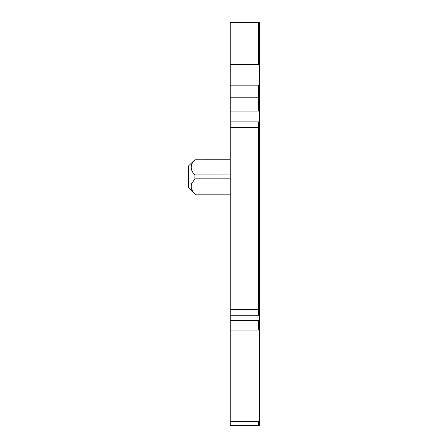 <?xml version="1.0" encoding="UTF-8"?>
<svg xmlns="http://www.w3.org/2000/svg" width="448" height="448" viewBox="0 0 448 448"><rect width="100%" height="100%" fill="white"/><g stroke="black" fill="none" stroke-linecap="round" stroke-linejoin="round"><path stroke-width="0.67" d="M191.688 183.641C190.434 187.113 191.503 190.574 194.891 194.034L188.67 187.975L188.67 165.805L194.891 159.746C189.946 164.808 189.946 169.87 194.891 174.933L194.891 178.853L191.688 183.63M230.233 159.746L194.874 159.762M258.642 22.4L230.233 22.4L230.233 425.6L259.33 425.6L259.33 22.4L258.642 22.4L258.642 64.562L259.33 64.562M230.233 97.222L259.33 97.222M191.688 170.139L191.85 170.531M194.846 174.882L230.233 174.933M191.173 166.426L191.761 164.354M230.233 194.846L195.591 194.846L194.46 193.536M230.233 64.562L258.642 64.562M230.233 85.176L259.33 85.176M230.233 111.076L258.642 111.076L258.642 85.176M230.233 121.906L258.642 121.906L258.642 127.602L259.33 127.602M230.233 127.602L258.642 127.602L258.642 315.207L259.33 315.207M230.233 309.512L259.33 309.512M230.233 315.207L258.642 315.207M230.233 320.298L258.642 320.298L258.642 330.092L259.33 330.092M230.233 330.092L258.642 330.092M230.233 421.54L258.642 421.54L258.642 425.6M230.233 194.034L194.891 194.034M230.233 178.853L194.891 178.853M258.642 111.076L259.33 111.076M258.642 121.906L259.33 121.906M258.642 320.298L259.33 320.298M258.642 421.54L259.33 421.54M195.591 158.934L230.233 158.934"/></g></svg>
